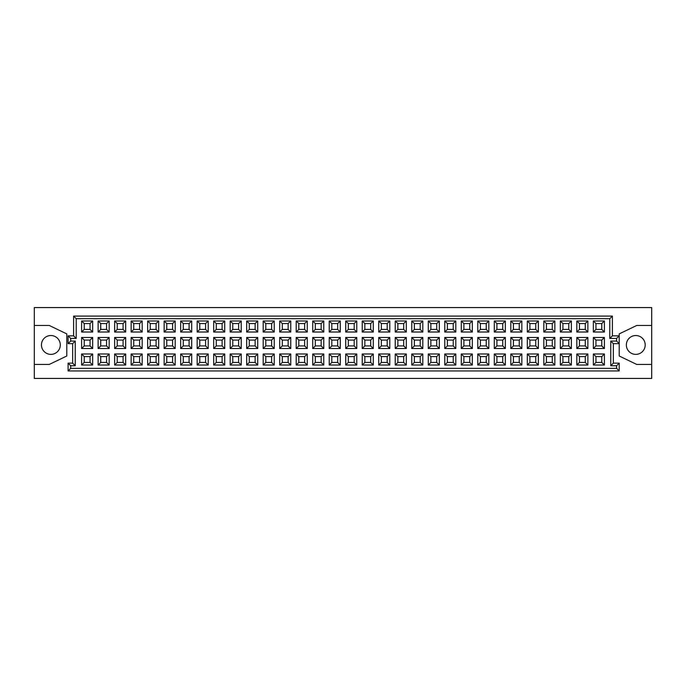<?xml version="1.0" encoding="UTF-8"?>
<svg xmlns="http://www.w3.org/2000/svg" width="686" height="686" viewBox="0 0 686 686"><rect width="100%" height="100%" fill="white"/><g stroke="black" fill="none" stroke-linecap="round" stroke-linejoin="round"><path stroke-width="1.03" d="M41.452 344.947A9.424 9.424 0 0 0 50.875 354.37A9.424 9.424 0 0 0 60.299 344.947A9.424 9.424 0 0 0 50.875 335.523A9.424 9.424 0 0 0 41.452 344.947M626.352 344.947A9.424 9.424 0 0 0 635.776 354.37A9.424 9.424 0 0 0 645.2 344.947A9.424 9.424 0 0 0 635.776 335.523A9.424 9.424 0 0 0 626.352 344.947M619.209 333.902L619.209 356L636.754 364.446L651.7 364.446L651.7 378.423L34.3 378.423L34.3 364.446L49.246 364.446L66.791 356L66.791 333.902L49.246 325.456L34.3 325.456L34.3 307.577L651.7 307.577L651.7 325.456L636.754 325.456L619.209 333.902M34.3 325.456L34.3 364.446M651.7 364.446L651.7 325.456M616.603 341.053L619.209 343.652L613.353 343.652L613.353 363.143L619.209 363.143L619.209 370.946L68.094 370.946L68.094 363.143L72.647 363.143L72.647 343.652L68.094 343.652L68.094 335.848L73.616 335.848L73.616 316.092L612.384 316.092L612.384 335.848L619.209 335.848L616.603 338.447L609.785 338.447L609.785 318.69L76.215 318.69L76.215 338.447L70.692 338.447L70.692 341.053L75.246 341.053L75.246 365.749L70.692 365.749L70.692 368.348L616.603 368.348L616.603 365.749L610.754 365.749L610.754 341.053L616.603 341.053L616.603 338.447M604.392 353.985L604.392 365.029L593.339 365.029L593.339 353.985L604.392 353.985L601.785 356.583L595.937 356.583L595.937 362.431L601.785 362.431L601.785 356.583M587.876 353.985L587.876 365.029L576.832 365.029L576.832 353.985L587.876 353.985L585.278 356.583L579.43 356.583L579.43 362.431L585.278 362.431L585.278 356.583M571.369 353.985L571.369 365.029L560.325 365.029L560.325 353.985L571.369 353.985L568.771 356.583L562.923 356.583L562.923 362.431L568.771 362.431L568.771 356.583M554.863 353.985L554.863 365.029L543.818 365.029L543.818 353.985L554.863 353.985L552.264 356.583L546.416 356.583L546.416 362.431L552.264 362.431L552.264 356.583M538.356 353.985L538.356 365.029L527.311 365.029L527.311 353.985L538.356 353.985L535.757 356.583L529.909 356.583L529.909 362.431L535.757 362.431L535.757 356.583M521.849 353.985L521.849 365.029L510.804 365.029L510.804 353.985L521.849 353.985L519.251 356.583L513.402 356.583L513.402 362.431L519.251 362.431L519.251 356.583M505.342 353.985L505.342 365.029L494.297 365.029L494.297 353.985L505.342 353.985L502.744 356.583L496.896 356.583L496.896 362.431L502.744 362.431L502.744 356.583M488.835 353.985L488.835 365.029L477.79 365.029L477.79 353.985L488.835 353.985L486.237 356.583L480.389 356.583L480.389 362.431L486.237 362.431L486.237 356.583M472.328 353.985L472.328 365.029L461.284 365.029L461.284 353.985L472.328 353.985L469.73 356.583L463.882 356.583L463.882 362.431L469.73 362.431L469.73 356.583M455.821 353.985L455.821 365.029L444.777 365.029L444.777 353.985L455.821 353.985L453.223 356.583L447.375 356.583L447.375 362.431L453.223 362.431L453.223 356.583M439.314 353.985L439.314 365.029L428.27 365.029L428.27 353.985L439.314 353.985L436.716 356.583L430.868 356.583L430.868 362.431L436.716 362.431L436.716 356.583M422.808 353.985L422.808 365.029L411.763 365.029L411.763 353.985L422.808 353.985L420.209 356.583L414.361 356.583L414.361 362.431L420.209 362.431L420.209 356.583M406.301 353.985L406.301 365.029L395.247 365.029L395.247 353.985L406.301 353.985L403.702 356.583L397.854 356.583L397.854 362.431L403.702 362.431L403.702 356.583M389.794 353.985L389.794 365.029L378.741 365.029L378.741 353.985L389.794 353.985L387.196 356.583L381.347 356.583L381.347 362.431L387.196 362.431L387.196 356.583M373.287 353.985L373.287 365.029L362.234 365.029L362.234 353.985L373.287 353.985L370.689 356.583L364.841 356.583L364.841 362.431L370.689 362.431L370.689 356.583M356.78 353.985L356.78 365.029L345.727 365.029L345.727 353.985L356.78 353.985L354.182 356.583L348.325 356.583L348.325 362.431L354.182 362.431L354.182 356.583M340.273 353.985L340.273 365.029L329.22 365.029L329.22 353.985L340.273 353.985L337.675 356.583L331.818 356.583L331.818 362.431L337.675 362.431L337.675 356.583M323.766 353.985L323.766 365.029L312.713 365.029L312.713 353.985L323.766 353.985L321.159 356.583L315.311 356.583L315.311 362.431L321.159 362.431L321.159 356.583M307.259 353.985L307.259 365.029L296.206 365.029L296.206 353.985L307.259 353.985L304.653 356.583L298.804 356.583L298.804 362.431L304.653 362.431L304.653 356.583M290.753 353.985L290.753 365.029L279.699 365.029L279.699 353.985L290.753 353.985L288.146 356.583L282.298 356.583L282.298 362.431L288.146 362.431L288.146 356.583M274.237 353.985L274.237 365.029L263.192 365.029L263.192 353.985L274.237 353.985L271.639 356.583L265.791 356.583L265.791 362.431L271.639 362.431L271.639 356.583M257.73 353.985L257.73 365.029L246.686 365.029L246.686 353.985L257.73 353.985L255.132 356.583L249.284 356.583L249.284 362.431L255.132 362.431L255.132 356.583M241.223 353.985L241.223 365.029L230.179 365.029L230.179 353.985L241.223 353.985L238.625 356.583L232.777 356.583L232.777 362.431L238.625 362.431L238.625 356.583M224.716 353.985L224.716 365.029L213.672 365.029L213.672 353.985L224.716 353.985L222.118 356.583L216.27 356.583L216.27 362.431L222.118 362.431L222.118 356.583M208.21 353.985L208.21 365.029L197.165 365.029L197.165 353.985L208.21 353.985L205.611 356.583L199.763 356.583L199.763 362.431L205.611 362.431L205.611 356.583M191.703 353.985L191.703 365.029L180.658 365.029L180.658 353.985L191.703 353.985L189.104 356.583L183.256 356.583L183.256 362.431L189.104 362.431L189.104 356.583M175.196 353.985L175.196 365.029L164.151 365.029L164.151 353.985L175.196 353.985L172.598 356.583L166.749 356.583L166.749 362.431L172.598 362.431L172.598 356.583M158.689 353.985L158.689 365.029L147.644 365.029L147.644 353.985L158.689 353.985L156.091 356.583L150.243 356.583L150.243 362.431L156.091 362.431L156.091 356.583M142.182 353.985L142.182 365.029L131.137 365.029L131.137 353.985L142.182 353.985L139.584 356.583L133.736 356.583L133.736 362.431L139.584 362.431L139.584 356.583M125.675 353.985L125.675 365.029L114.631 365.029L114.631 353.985L125.675 353.985L123.077 356.583L117.229 356.583L117.229 362.431L123.077 362.431L123.077 356.583M109.168 353.985L109.168 365.029L98.124 365.029L98.124 353.985L109.168 353.985L106.57 356.583L100.722 356.583L100.722 362.431L106.57 362.431L106.57 356.583M92.661 353.985L92.661 365.029L81.608 365.029L81.608 353.985L92.661 353.985L90.063 356.583L84.215 356.583L84.215 362.431L90.063 362.431L90.063 356.583M604.392 337.478L604.392 348.522L593.339 348.522L593.339 337.478L604.392 337.478L601.785 340.076L595.937 340.076L595.937 345.924L601.785 345.924L601.785 340.076M92.661 337.478L92.661 348.522L81.608 348.522L81.608 337.478L92.661 337.478L90.063 340.076L84.215 340.076L84.215 345.924L90.063 345.924L90.063 340.076M604.392 320.971L604.392 332.015L593.339 332.015L593.339 320.971L604.392 320.971L601.785 323.569L595.937 323.569L595.937 329.417L601.785 329.417L601.785 323.569M587.876 320.971L587.876 332.015L576.832 332.015L576.832 320.971L587.876 320.971L585.278 323.569L579.43 323.569L579.43 329.417L585.278 329.417L585.278 323.569M571.369 320.971L571.369 332.015L560.325 332.015L560.325 320.971L571.369 320.971L568.771 323.569L562.923 323.569L562.923 329.417L568.771 329.417L568.771 323.569M554.863 320.971L554.863 332.015L543.818 332.015L543.818 320.971L554.863 320.971L552.264 323.569L546.416 323.569L546.416 329.417L552.264 329.417L552.264 323.569M538.356 320.971L538.356 332.015L527.311 332.015L527.311 320.971L538.356 320.971L535.757 323.569L529.909 323.569L529.909 329.417L535.757 329.417L535.757 323.569M521.849 320.971L521.849 332.015L510.804 332.015L510.804 320.971L521.849 320.971L519.251 323.569L513.402 323.569L513.402 329.417L519.251 329.417L519.251 323.569M505.342 320.971L505.342 332.015L494.297 332.015L494.297 320.971L505.342 320.971L502.744 323.569L496.896 323.569L496.896 329.417L502.744 329.417L502.744 323.569M488.835 320.971L488.835 332.015L477.79 332.015L477.79 320.971L488.835 320.971L486.237 323.569L480.389 323.569L480.389 329.417L486.237 329.417L486.237 323.569M472.328 320.971L472.328 332.015L461.284 332.015L461.284 320.971L472.328 320.971L469.73 323.569L463.882 323.569L463.882 329.417L469.73 329.417L469.73 323.569M455.821 320.971L455.821 332.015L444.777 332.015L444.777 320.971L455.821 320.971L453.223 323.569L447.375 323.569L447.375 329.417L453.223 329.417L453.223 323.569M439.314 320.971L439.314 332.015L428.27 332.015L428.27 320.971L439.314 320.971L436.716 323.569L430.868 323.569L430.868 329.417L436.716 329.417L436.716 323.569M422.808 320.971L422.808 332.015L411.763 332.015L411.763 320.971L422.808 320.971L420.209 323.569L414.361 323.569L414.361 329.417L420.209 329.417L420.209 323.569M406.301 320.971L406.301 332.015L395.247 332.015L395.247 320.971L406.301 320.971L403.702 323.569L397.854 323.569L397.854 329.417L403.702 329.417L403.702 323.569M389.794 320.971L389.794 332.015L378.741 332.015L378.741 320.971L389.794 320.971L387.196 323.569L381.347 323.569L381.347 329.417L387.196 329.417L387.196 323.569M373.287 320.971L373.287 332.015L362.234 332.015L362.234 320.971L373.287 320.971L370.689 323.569L364.841 323.569L364.841 329.417L370.689 329.417L370.689 323.569M356.78 320.971L356.78 332.015L345.727 332.015L345.727 320.971L356.78 320.971L354.182 323.569L348.325 323.569L348.325 329.417L354.182 329.417L354.182 323.569M340.273 320.971L340.273 332.015L329.22 332.015L329.22 320.971L340.273 320.971L337.675 323.569L331.818 323.569L331.818 329.417L337.675 329.417L337.675 323.569M323.766 320.971L323.766 332.015L312.713 332.015L312.713 320.971L323.766 320.971L321.159 323.569L315.311 323.569L315.311 329.417L321.159 329.417L321.159 323.569M307.259 320.971L307.259 332.015L296.206 332.015L296.206 320.971L307.259 320.971L304.653 323.569L298.804 323.569L298.804 329.417L304.653 329.417L304.653 323.569M290.753 320.971L290.753 332.015L279.699 332.015L279.699 320.971L290.753 320.971L288.146 323.569L282.298 323.569L282.298 329.417L288.146 329.417L288.146 323.569M274.237 320.971L274.237 332.015L263.192 332.015L263.192 320.971L274.237 320.971L271.639 323.569L265.791 323.569L265.791 329.417L271.639 329.417L271.639 323.569M257.73 320.971L257.73 332.015L246.686 332.015L246.686 320.971L257.73 320.971L255.132 323.569L249.284 323.569L249.284 329.417L255.132 329.417L255.132 323.569M241.223 320.971L241.223 332.015L230.179 332.015L230.179 320.971L241.223 320.971L238.625 323.569L232.777 323.569L232.777 329.417L238.625 329.417L238.625 323.569M224.716 320.971L224.716 332.015L213.672 332.015L213.672 320.971L224.716 320.971L222.118 323.569L216.27 323.569L216.27 329.417L222.118 329.417L222.118 323.569M208.21 320.971L208.21 332.015L197.165 332.015L197.165 320.971L208.21 320.971L205.611 323.569L199.763 323.569L199.763 329.417L205.611 329.417L205.611 323.569M191.703 320.971L191.703 332.015L180.658 332.015L180.658 320.971L191.703 320.971L189.104 323.569L183.256 323.569L183.256 329.417L189.104 329.417L189.104 323.569M175.196 320.971L175.196 332.015L164.151 332.015L164.151 320.971L175.196 320.971L172.598 323.569L166.749 323.569L166.749 329.417L172.598 329.417L172.598 323.569M158.689 320.971L158.689 332.015L147.644 332.015L147.644 320.971L158.689 320.971L156.091 323.569L150.243 323.569L150.243 329.417L156.091 329.417L156.091 323.569M142.182 320.971L142.182 332.015L131.137 332.015L131.137 320.971L142.182 320.971L139.584 323.569L133.736 323.569L133.736 329.417L139.584 329.417L139.584 323.569M125.675 320.971L125.675 332.015L114.631 332.015L114.631 320.971L125.675 320.971L123.077 323.569L117.229 323.569L117.229 329.417L123.077 329.417L123.077 323.569M587.876 337.478L587.876 348.522L576.832 348.522L576.832 337.478L587.876 337.478L585.278 340.076L579.43 340.076L579.43 345.924L585.278 345.924L585.278 340.076M571.369 337.478L571.369 348.522L560.325 348.522L560.325 337.478L571.369 337.478L568.771 340.076L562.923 340.076L562.923 345.924L568.771 345.924L568.771 340.076M554.863 337.478L554.863 348.522L543.818 348.522L543.818 337.478L554.863 337.478L552.264 340.076L546.416 340.076L546.416 345.924L552.264 345.924L552.264 340.076M538.356 337.478L538.356 348.522L527.311 348.522L527.311 337.478L538.356 337.478L535.757 340.076L529.909 340.076L529.909 345.924L535.757 345.924L535.757 340.076M521.849 337.478L521.849 348.522L510.804 348.522L510.804 337.478L521.849 337.478L519.251 340.076L513.402 340.076L513.402 345.924L519.251 345.924L519.251 340.076M505.342 337.478L505.342 348.522L494.297 348.522L494.297 337.478L505.342 337.478L502.744 340.076L496.896 340.076L496.896 345.924L502.744 345.924L502.744 340.076M488.835 337.478L488.835 348.522L477.79 348.522L477.79 337.478L488.835 337.478L486.237 340.076L480.389 340.076L480.389 345.924L486.237 345.924L486.237 340.076M472.328 337.478L472.328 348.522L461.284 348.522L461.284 337.478L472.328 337.478L469.73 340.076L463.882 340.076L463.882 345.924L469.73 345.924L469.73 340.076M455.821 337.478L455.821 348.522L444.777 348.522L444.777 337.478L455.821 337.478L453.223 340.076L447.375 340.076L447.375 345.924L453.223 345.924L453.223 340.076M439.314 337.478L439.314 348.522L428.27 348.522L428.27 337.478L439.314 337.478L436.716 340.076L430.868 340.076L430.868 345.924L436.716 345.924L436.716 340.076M422.808 337.478L422.808 348.522L411.763 348.522L411.763 337.478L422.808 337.478L420.209 340.076L414.361 340.076L414.361 345.924L420.209 345.924L420.209 340.076M406.301 337.478L406.301 348.522L395.247 348.522L395.247 337.478L406.301 337.478L403.702 340.076L397.854 340.076L397.854 345.924L403.702 345.924L403.702 340.076M389.794 337.478L389.794 348.522L378.741 348.522L378.741 337.478L389.794 337.478L387.196 340.076L381.347 340.076L381.347 345.924L387.196 345.924L387.196 340.076M373.287 337.478L373.287 348.522L362.234 348.522L362.234 337.478L373.287 337.478L370.689 340.076L364.841 340.076L364.841 345.924L370.689 345.924L370.689 340.076M356.78 337.478L356.78 348.522L345.727 348.522L345.727 337.478L356.78 337.478L354.182 340.076L348.325 340.076L348.325 345.924L354.182 345.924L354.182 340.076M340.273 337.478L340.273 348.522L329.22 348.522L329.22 337.478L340.273 337.478L337.675 340.076L331.818 340.076L331.818 345.924L337.675 345.924L337.675 340.076M323.766 337.478L323.766 348.522L312.713 348.522L312.713 337.478L323.766 337.478L321.159 340.076L315.311 340.076L315.311 345.924L321.159 345.924L321.159 340.076M307.259 337.478L307.259 348.522L296.206 348.522L296.206 337.478L307.259 337.478L304.653 340.076L298.804 340.076L298.804 345.924L304.653 345.924L304.653 340.076M290.753 337.478L290.753 348.522L279.699 348.522L279.699 337.478L290.753 337.478L288.146 340.076L282.298 340.076L282.298 345.924L288.146 345.924L288.146 340.076M274.237 337.478L274.237 348.522L263.192 348.522L263.192 337.478L274.237 337.478L271.639 340.076L265.791 340.076L265.791 345.924L271.639 345.924L271.639 340.076M257.73 337.478L257.73 348.522L246.686 348.522L246.686 337.478L257.73 337.478L255.132 340.076L249.284 340.076L249.284 345.924L255.132 345.924L255.132 340.076M241.223 337.478L241.223 348.522L230.179 348.522L230.179 337.478L241.223 337.478L238.625 340.076L232.777 340.076L232.777 345.924L238.625 345.924L238.625 340.076M224.716 337.478L224.716 348.522L213.672 348.522L213.672 337.478L224.716 337.478L222.118 340.076L216.27 340.076L216.27 345.924L222.118 345.924L222.118 340.076M208.21 337.478L208.21 348.522L197.165 348.522L197.165 337.478L208.21 337.478L205.611 340.076L199.763 340.076L199.763 345.924L205.611 345.924L205.611 340.076M191.703 337.478L191.703 348.522L180.658 348.522L180.658 337.478L191.703 337.478L189.104 340.076L183.256 340.076L183.256 345.924L189.104 345.924L189.104 340.076M175.196 337.478L175.196 348.522L164.151 348.522L164.151 337.478L175.196 337.478L172.598 340.076L166.749 340.076L166.749 345.924L172.598 345.924L172.598 340.076M158.689 337.478L158.689 348.522L147.644 348.522L147.644 337.478L158.689 337.478L156.091 340.076L150.243 340.076L150.243 345.924L156.091 345.924L156.091 340.076M142.182 337.478L142.182 348.522L131.137 348.522L131.137 337.478L142.182 337.478L139.584 340.076L133.736 340.076L133.736 345.924L139.584 345.924L139.584 340.076M125.675 337.478L125.675 348.522L114.631 348.522L114.631 337.478L125.675 337.478L123.077 340.076L117.229 340.076L117.229 345.924L123.077 345.924L123.077 340.076M81.608 320.971L92.661 320.971L92.661 332.015L81.608 332.015L81.608 320.971L84.215 323.569L84.215 329.417L90.063 329.417L90.063 323.569L84.215 323.569M98.124 337.478L109.168 337.478L109.168 348.522L98.124 348.522L98.124 337.478L100.722 340.076L100.722 345.924L106.57 345.924L106.57 340.076L100.722 340.076M98.124 320.971L109.168 320.971L109.168 332.015L98.124 332.015L98.124 320.971L100.722 323.569L100.722 329.417L106.57 329.417L106.57 323.569L100.722 323.569M595.937 356.583L593.339 353.985M595.937 362.431L593.339 365.029M604.392 365.029L601.785 362.431M579.43 356.583L576.832 353.985M579.43 362.431L576.832 365.029M587.876 365.029L585.278 362.431M562.923 356.583L560.325 353.985M562.923 362.431L560.325 365.029M571.369 365.029L568.771 362.431M546.416 356.583L543.818 353.985M546.416 362.431L543.818 365.029M554.863 365.029L552.264 362.431M529.909 356.583L527.311 353.985M529.909 362.431L527.311 365.029M538.356 365.029L535.757 362.431M513.402 356.583L510.804 353.985M513.402 362.431L510.804 365.029M521.849 365.029L519.251 362.431M496.896 356.583L494.297 353.985M496.896 362.431L494.297 365.029M505.342 365.029L502.744 362.431M480.389 356.583L477.79 353.985M480.389 362.431L477.79 365.029M488.835 365.029L486.237 362.431M463.882 356.583L461.284 353.985M463.882 362.431L461.284 365.029M472.328 365.029L469.73 362.431M447.375 356.583L444.777 353.985M447.375 362.431L444.777 365.029M455.821 365.029L453.223 362.431M430.868 356.583L428.27 353.985M430.868 362.431L428.27 365.029M439.314 365.029L436.716 362.431M414.361 356.583L411.763 353.985M414.361 362.431L411.763 365.029M422.808 365.029L420.209 362.431M397.854 356.583L395.247 353.985M397.854 362.431L395.247 365.029M406.301 365.029L403.702 362.431M381.347 356.583L378.741 353.985M381.347 362.431L378.741 365.029M389.794 365.029L387.196 362.431M364.841 356.583L362.234 353.985M364.841 362.431L362.234 365.029M373.287 365.029L370.689 362.431M348.325 356.583L345.727 353.985M348.325 362.431L345.727 365.029M356.78 365.029L354.182 362.431M331.818 356.583L329.22 353.985M331.818 362.431L329.22 365.029M340.273 365.029L337.675 362.431M315.311 356.583L312.713 353.985M315.311 362.431L312.713 365.029M323.766 365.029L321.159 362.431M298.804 356.583L296.206 353.985M298.804 362.431L296.206 365.029M307.259 365.029L304.653 362.431M282.298 356.583L279.699 353.985M282.298 362.431L279.699 365.029M290.753 365.029L288.146 362.431M265.791 356.583L263.192 353.985M265.791 362.431L263.192 365.029M274.237 365.029L271.639 362.431M249.284 356.583L246.686 353.985M249.284 362.431L246.686 365.029M257.73 365.029L255.132 362.431M232.777 356.583L230.179 353.985M232.777 362.431L230.179 365.029M241.223 365.029L238.625 362.431M216.27 356.583L213.672 353.985M216.27 362.431L213.672 365.029M224.716 365.029L222.118 362.431M199.763 356.583L197.165 353.985M199.763 362.431L197.165 365.029M208.21 365.029L205.611 362.431M183.256 356.583L180.658 353.985M183.256 362.431L180.658 365.029M191.703 365.029L189.104 362.431M166.749 356.583L164.151 353.985M166.749 362.431L164.151 365.029M175.196 365.029L172.598 362.431M150.243 356.583L147.644 353.985M150.243 362.431L147.644 365.029M158.689 365.029L156.091 362.431M133.736 356.583L131.137 353.985M133.736 362.431L131.137 365.029M142.182 365.029L139.584 362.431M117.229 356.583L114.631 353.985M117.229 362.431L114.631 365.029M125.675 365.029L123.077 362.431M100.722 356.583L98.124 353.985M100.722 362.431L98.124 365.029M109.168 365.029L106.57 362.431M84.215 356.583L81.608 353.985M84.215 362.431L81.608 365.029M92.661 365.029L90.063 362.431M595.937 340.076L593.339 337.478M595.937 345.924L593.339 348.522M604.392 348.522L601.785 345.924M84.215 340.076L81.608 337.478M84.215 345.924L81.608 348.522M92.661 348.522L90.063 345.924M595.937 323.569L593.339 320.971M595.937 329.417L593.339 332.015M604.392 332.015L601.785 329.417M579.43 323.569L576.832 320.971M579.43 329.417L576.832 332.015M587.876 332.015L585.278 329.417M562.923 323.569L560.325 320.971M562.923 329.417L560.325 332.015M571.369 332.015L568.771 329.417M546.416 323.569L543.818 320.971M546.416 329.417L543.818 332.015M554.863 332.015L552.264 329.417M529.909 323.569L527.311 320.971M529.909 329.417L527.311 332.015M538.356 332.015L535.757 329.417M513.402 323.569L510.804 320.971M513.402 329.417L510.804 332.015M521.849 332.015L519.251 329.417M496.896 323.569L494.297 320.971M496.896 329.417L494.297 332.015M505.342 332.015L502.744 329.417M480.389 323.569L477.79 320.971M480.389 329.417L477.79 332.015M488.835 332.015L486.237 329.417M463.882 323.569L461.284 320.971M463.882 329.417L461.284 332.015M472.328 332.015L469.73 329.417M447.375 323.569L444.777 320.971M447.375 329.417L444.777 332.015M455.821 332.015L453.223 329.417M430.868 323.569L428.27 320.971M430.868 329.417L428.27 332.015M439.314 332.015L436.716 329.417M414.361 323.569L411.763 320.971M414.361 329.417L411.763 332.015M422.808 332.015L420.209 329.417M397.854 323.569L395.247 320.971M397.854 329.417L395.247 332.015M406.301 332.015L403.702 329.417M381.347 323.569L378.741 320.971M381.347 329.417L378.741 332.015M389.794 332.015L387.196 329.417M364.841 323.569L362.234 320.971M364.841 329.417L362.234 332.015M373.287 332.015L370.689 329.417M348.325 323.569L345.727 320.971M348.325 329.417L345.727 332.015M356.78 332.015L354.182 329.417M331.818 323.569L329.22 320.971M331.818 329.417L329.22 332.015M340.273 332.015L337.675 329.417M315.311 323.569L312.713 320.971M315.311 329.417L312.713 332.015M323.766 332.015L321.159 329.417M298.804 323.569L296.206 320.971M298.804 329.417L296.206 332.015M307.259 332.015L304.653 329.417M282.298 323.569L279.699 320.971M282.298 329.417L279.699 332.015M290.753 332.015L288.146 329.417M265.791 323.569L263.192 320.971M265.791 329.417L263.192 332.015M274.237 332.015L271.639 329.417M249.284 323.569L246.686 320.971M249.284 329.417L246.686 332.015M257.73 332.015L255.132 329.417M232.777 323.569L230.179 320.971M232.777 329.417L230.179 332.015M241.223 332.015L238.625 329.417M216.27 323.569L213.672 320.971M216.27 329.417L213.672 332.015M224.716 332.015L222.118 329.417M199.763 323.569L197.165 320.971M199.763 329.417L197.165 332.015M208.21 332.015L205.611 329.417M183.256 323.569L180.658 320.971M183.256 329.417L180.658 332.015M191.703 332.015L189.104 329.417M166.749 323.569L164.151 320.971M166.749 329.417L164.151 332.015M175.196 332.015L172.598 329.417M150.243 323.569L147.644 320.971M150.243 329.417L147.644 332.015M158.689 332.015L156.091 329.417M133.736 323.569L131.137 320.971M133.736 329.417L131.137 332.015M142.182 332.015L139.584 329.417M117.229 323.569L114.631 320.971M117.229 329.417L114.631 332.015M125.675 332.015L123.077 329.417M579.43 340.076L576.832 337.478M579.43 345.924L576.832 348.522M587.876 348.522L585.278 345.924M562.923 340.076L560.325 337.478M562.923 345.924L560.325 348.522M571.369 348.522L568.771 345.924M546.416 340.076L543.818 337.478M546.416 345.924L543.818 348.522M554.863 348.522L552.264 345.924M529.909 340.076L527.311 337.478M529.909 345.924L527.311 348.522M538.356 348.522L535.757 345.924M513.402 340.076L510.804 337.478M513.402 345.924L510.804 348.522M521.849 348.522L519.251 345.924M496.896 340.076L494.297 337.478M496.896 345.924L494.297 348.522M505.342 348.522L502.744 345.924M480.389 340.076L477.79 337.478M480.389 345.924L477.79 348.522M488.835 348.522L486.237 345.924M463.882 340.076L461.284 337.478M463.882 345.924L461.284 348.522M472.328 348.522L469.73 345.924M447.375 340.076L444.777 337.478M447.375 345.924L444.777 348.522M455.821 348.522L453.223 345.924M430.868 340.076L428.27 337.478M430.868 345.924L428.27 348.522M439.314 348.522L436.716 345.924M414.361 340.076L411.763 337.478M414.361 345.924L411.763 348.522M422.808 348.522L420.209 345.924M397.854 340.076L395.247 337.478M397.854 345.924L395.247 348.522M406.301 348.522L403.702 345.924M381.347 340.076L378.741 337.478M381.347 345.924L378.741 348.522M389.794 348.522L387.196 345.924M364.841 340.076L362.234 337.478M364.841 345.924L362.234 348.522M373.287 348.522L370.689 345.924M348.325 340.076L345.727 337.478M348.325 345.924L345.727 348.522M356.78 348.522L354.182 345.924M331.818 340.076L329.22 337.478M331.818 345.924L329.22 348.522M340.273 348.522L337.675 345.924M315.311 340.076L312.713 337.478M315.311 345.924L312.713 348.522M323.766 348.522L321.159 345.924M298.804 340.076L296.206 337.478M298.804 345.924L296.206 348.522M307.259 348.522L304.653 345.924M282.298 340.076L279.699 337.478M282.298 345.924L279.699 348.522M290.753 348.522L288.146 345.924M265.791 340.076L263.192 337.478M265.791 345.924L263.192 348.522M274.237 348.522L271.639 345.924M249.284 340.076L246.686 337.478M249.284 345.924L246.686 348.522M257.73 348.522L255.132 345.924M232.777 340.076L230.179 337.478M232.777 345.924L230.179 348.522M241.223 348.522L238.625 345.924M216.27 340.076L213.672 337.478M216.27 345.924L213.672 348.522M224.716 348.522L222.118 345.924M199.763 340.076L197.165 337.478M199.763 345.924L197.165 348.522M208.21 348.522L205.611 345.924M183.256 340.076L180.658 337.478M183.256 345.924L180.658 348.522M191.703 348.522L189.104 345.924M166.749 340.076L164.151 337.478M166.749 345.924L164.151 348.522M175.196 348.522L172.598 345.924M150.243 340.076L147.644 337.478M150.243 345.924L147.644 348.522M158.689 348.522L156.091 345.924M133.736 340.076L131.137 337.478M133.736 345.924L131.137 348.522M142.182 348.522L139.584 345.924M117.229 340.076L114.631 337.478M117.229 345.924L114.631 348.522M125.675 348.522L123.077 345.924M609.785 338.447L612.384 335.848M609.785 318.69L612.384 316.092M76.215 318.69L73.616 316.092M613.353 343.652L610.754 341.053M76.215 338.447L73.616 335.848M613.353 363.143L610.754 365.749M70.692 338.447L68.094 335.848M619.209 363.143L616.603 365.749M70.692 341.053L68.094 343.652M619.209 370.946L616.603 368.348M75.246 341.053L72.647 343.652M68.094 370.946L70.692 368.348M75.246 365.749L72.647 363.143M68.094 363.143L70.692 365.749M84.215 329.417L81.608 332.015M90.063 329.417L92.661 332.015M92.661 320.971L90.063 323.569M100.722 345.924L98.124 348.522M106.57 345.924L109.168 348.522M109.168 337.478L106.57 340.076M100.722 329.417L98.124 332.015M106.57 329.417L109.168 332.015M109.168 320.971L106.57 323.569"/></g></svg>
